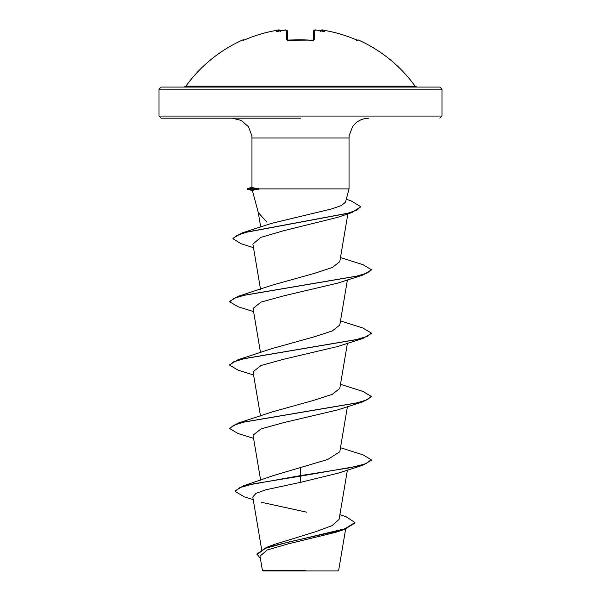 <?xml version="1.0" encoding="UTF-8"?>
<svg xmlns="http://www.w3.org/2000/svg" width="601" height="601" viewBox="0 0 601 601"><rect width="100%" height="100%" fill="white"/><g stroke="black" fill="none" stroke-linecap="round" stroke-linejoin="round"><path stroke-width="0.9" d="M288.69 40.305L286.527 39.636L286.279 30.223L284.498 30.133A141.205 140.664 180 0 0 281.591 30.493A104.138 54.759 146.2 0 0 276.43 31.778A104.138 49.305 -143.3 0 1 279.352 30.493L277.549 30.215C266.378 32.056 255.59 35.196 245.178 39.628L243.157 40.305A1.059 1.059 -26 0 1 243.615 40.214L245.185 39.636C255.59 35.196 266.378 32.056 277.542 30.215L278.909 30.058M243.157 40.305L242.939 39.854A1.059 1.059 0 0 1 244.096 40.057M357.843 40.305L357.377 40.222A1.059 1.059 26 0 1 357.843 40.305L358.061 39.854A141.49 141.49 0 0 1 415.133 86.176L185.867 86.176L184.146 87.055L300.5 87.055L161.128 87.055L159.01 89.173L441.99 89.173L439.872 87.055L300.5 87.055M320.461 31.079C321.077 29.877 322.076 29.592 323.458 30.215L321.648 30.493A104.138 49.305 143.3 0 1 324.57 31.778A104.138 54.759 -146.2 0 0 319.409 30.493A141.205 140.664 180 0 0 316.502 30.133L314.721 30.223L314.473 39.636L312.347 40.305A141.408 127.096 180 0 0 300.5 39.854A141.408 127.096 180 0 0 288.653 40.305M339.888 514.666L346.206 516.8L354.943 522.502L354.943 523.035L344.305 529.511L335.884 532.276L287.999 543.928L267.28 549.96L260 556.135L262.419 570.462L262.907 570.95L338.093 570.95L338.656 570.387L345.635 529.075M297.66 570.499L262.449 570.462L305.285 570.349M300.5 118.179L161.128 118.179L159.01 116.061L441.99 116.061L439.872 118.179M253.494 247.672L241.151 243.751L233.015 238.777L233.015 238.251L241.993 232.963L271.276 223.437L331.527 208.96L341.428 205.534L345.485 202.176L349.038 188.924L258.347 188.924L252.367 190.457L258.31 212.604L266.927 222.227M354.943 522.502L345.027 528.745L266.288 547.473L274.417 544.416L315.164 531.893L332.045 525.657L339.084 519.422L347.416 470.065M300.5 467.187L300.5 475.601L243.202 485.908L273.432 475.556L327.718 459.48L339.805 451.779L347.416 406.674M253.584 438.369L238.049 433.524L229.755 428.588L229.755 428.062L238.049 423.127L272.08 411.948L314.361 400.168L332.345 394.286L339.805 388.389L347.416 343.291M253.584 374.986L238.049 370.141L229.755 365.205L229.755 364.672L238.049 359.744L272.08 348.557L314.368 336.778L332.353 330.896L339.805 325.006L347.416 279.901M253.584 311.596L238.049 306.75L229.755 301.815L229.755 301.289L238.049 296.353L272.08 285.175L314.368 273.387L332.353 267.505L339.805 261.615L347.859 213.881M233.015 238.777L236.531 235.502L246.59 232.226L351.938 212.559L337.281 217.442L283.477 230.761L260.751 237.433L252.893 244.119L260.511 289.231M229.755 301.815L233.609 298.472L244.75 295.129L362.951 275.055L337.709 283.116L284.078 295.767L261.067 302.085L253.051 308.411L260.511 352.622M229.755 365.205L233.609 361.862L244.75 358.512L362.951 338.446L337.709 346.507L284.07 359.15L261.052 365.483L253.051 371.801L260.511 416.012M229.755 428.588L233.609 425.245L244.75 421.902L362.951 401.829L337.709 409.897L284.093 422.533L261.074 428.859L253.044 435.184L260.646 480.199M362.951 465.219L371.245 460.283L371.245 459.757L365.859 463.717L350.526 467.683L300.5 475.601L300.5 476.135L362.951 465.219L337.709 473.28L300.5 482.363L266.19 489.695L255.958 493.353L252.781 497.004L261.63 549.412M261.563 502.323L306.518 512.135M243.202 485.908L235.134 490.912L235.134 491.438L244.517 496.959L253.224 499.649M266.288 547.473L256.973 554.032L260.421 558.63M300.5 482.363L300.5 476.135L253.645 483.79L239.874 487.614L235.134 491.438M344.305 529.511L288.653 542.034L265.462 548.3L256.973 554.565M258.347 188.924L251.962 187.504L251.962 137.99L349.038 137.99L349.196 135.503L352.547 126.728C356.581 121.207 362.012 118.359 368.849 118.179M371.245 459.757L362.951 454.822L340.489 447.707M238.049 423.127L356.25 403.061L367.391 399.718L371.245 396.367L362.951 391.439L340.489 384.317M238.049 359.744L356.25 339.67L367.391 336.327L371.245 332.984L362.951 328.048L340.489 320.926M238.049 296.353L356.25 276.287L367.391 272.937L371.245 269.594L362.951 264.658L340.489 257.544M241.993 232.963L347.971 213.19L357.37 209.899L360.585 206.601L350.879 200.749L346.259 199.292M362.951 401.829L371.245 396.9L371.245 396.367M362.951 338.446L371.245 333.51L371.245 332.984M362.951 275.055L371.245 270.119L371.245 269.594M351.938 212.559L360.562 206.864M258.347 188.661L247.169 188.661L247.169 189.187L258.595 189.187M287.684 40.282L287.443 31.229A1.059 1.044 178.5 0 0 286.279 30.223M313.324 40.154L313.557 31.229A1.059 1.044 1.5 0 1 314.721 30.223M280.442 30.719L280.457 30.756A1.059 1.052 175 0 0 279.322 30.133M280.562 31.372L279.352 30.493M281.591 30.493L284.498 30.118C284.401 30.719 285.272 28.705 287.443 31.229M287.631 40.275A1.059 0.977 178.5 0 0 286.527 39.636M287.691 40.575L287.458 40.079L300.5 39.764L312.347 40.305M313.369 40.275A1.059 0.977 1.5 0 1 314.473 39.636M318.973 30.433L316.502 30.133C315.255 29.584 314.27 29.96 313.557 31.229L314.158 30.268L315.097 30.058M316.502 30.118L319.409 30.493M321.648 30.493L320.438 31.372M322.091 30.058L320.543 30.756A1.059 1.052 5 0 1 321.678 30.133M357.467 40.229L355.822 39.628C345.41 35.196 334.622 32.056 323.458 30.215C334.622 32.056 345.41 35.196 355.822 39.628L355.822 39.636A141.092 141.047 180 0 0 323.458 30.223M277.542 30.223A141.092 141.047 180 0 0 245.178 39.636M251.962 137.99L251.804 135.503L248.453 126.728L241.354 120.448L232.151 118.179M349.038 188.924L349.038 137.99M441.99 116.061L441.99 89.173M159.01 116.061L159.01 89.173M260.714 227.065L258.212 212.258M360.585 207.127L360.585 206.601M251.962 187.377L247.169 188.661M252.412 190.592L247.169 189.187M415.133 86.176L416.854 87.055M242.939 39.854A141.49 141.49 0 0 0 185.867 86.176M280.539 31.079C279.923 29.877 278.924 29.592 277.542 30.215M313.309 40.575L313.542 40.079L288.668 40.214M281.831 30.448L285.896 30.058M313.542 40.079L312.332 40.214M358.061 39.854L356.678 40.365"/></g></svg>
